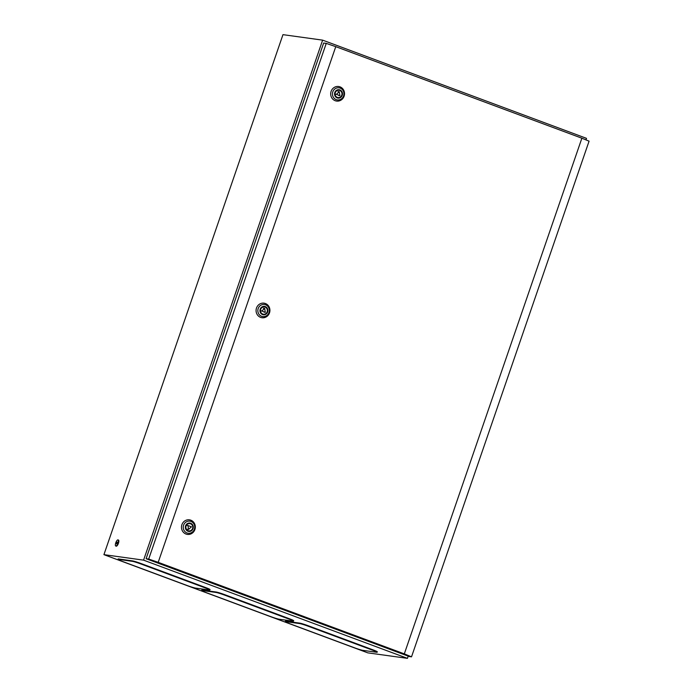 <?xml version="1.0" encoding="UTF-8"?>
<svg xmlns="http://www.w3.org/2000/svg" width="693" height="693" viewBox="0 0 693 693"><rect width="100%" height="100%" fill="white"/><g stroke="black" fill="none" stroke-linecap="round" stroke-linejoin="round"><path stroke-width="1.04" d="M293.52 621.127L293.676 620.694A6.895 0.476 -161 0 0 289.483 618.771L224.523 594.594A6.895 0.476 -161 0 0 216.112 592.013L202.174 590.081A6.895 0.476 -161 0 0 201.75 590.098L201.594 590.531A6.895 0.476 -161 0 0 205.786 592.454L270.746 616.631A6.895 0.476 -161 0 0 279.158 619.221L293.096 621.145A6.895 0.476 -161 0 0 293.52 621.127A6.895 0.476 -161 0 0 289.327 619.204L224.376 595.027A6.895 0.476 -161 0 0 215.965 592.446L202.027 590.514A6.895 0.476 -161 0 0 201.594 590.531M585.975 139.891L586.503 138.349L322.626 40.142L143.572 560.143L103.924 554.651L367.801 652.858L407.449 658.35L408.212 656.141M143.572 560.143L407.449 658.35M209.892 590.003L210.048 589.57A6.895 0.476 -161 0 0 205.856 587.647L140.896 563.478A6.895 0.476 -161 0 0 132.484 560.888L118.546 558.956A6.895 0.476 -161 0 0 118.113 558.982L117.966 559.416A6.895 0.476 -161 0 0 122.159 561.33L187.119 585.507A6.895 0.476 -161 0 0 195.53 588.097L209.468 590.029A6.895 0.476 -161 0 0 209.892 590.003A6.895 0.476 -161 0 0 205.7 588.08L140.748 563.911A6.895 0.476 -161 0 0 132.337 561.321L118.39 559.39A6.895 0.476 -161 0 0 117.966 559.416M377.157 652.252L377.304 651.818A6.895 0.476 -161 0 0 373.111 649.895L308.16 625.718A6.895 0.476 -161 0 0 299.74 623.128L285.802 621.205A6.895 0.476 -161 0 0 285.377 621.223L285.23 621.656A6.895 0.476 -161 0 0 289.423 623.579L354.374 647.756A6.895 0.476 -161 0 0 362.786 650.337L376.723 652.269A6.895 0.476 -161 0 0 377.157 652.252A6.895 0.476 -161 0 0 372.964 650.329L308.004 626.151A6.895 0.476 -161 0 0 299.593 623.57L285.655 621.638A6.895 0.476 -161 0 0 285.23 621.656M322.626 40.142L282.969 34.65L103.924 554.651M117.983 543.104A3.266 1.083 110.4 0 1 115.74 546.006A3.266 1.083 110.4 0 1 115.783 542.801A3.266 1.083 110.4 0 1 118.018 539.89A3.266 1.083 110.4 0 1 117.983 543.104M118.018 539.89L118.468 540.064A3.266 1.083 110.4 0 1 118.59 542.758A3.266 1.083 110.4 0 1 118.425 543.269A3.266 1.083 110.4 0 1 118.044 544.222A3.266 1.083 110.4 0 1 116.19 546.171L115.74 546.006M116.571 542.905L117.204 542.091L116.563 543.814L116.571 542.905M335.282 92.706A3.673 3.456 97.8 0 0 338.028 97.548A3.673 3.456 97.8 0 0 341.779 95.123A3.673 3.456 97.8 0 0 339.033 90.272A3.673 3.456 97.8 0 0 335.282 92.706M331.107 91.363A7.354 6.913 97.8 0 0 335.213 100.719A7.354 6.913 97.8 0 0 344.1 96.206A7.354 6.913 97.8 0 0 339.994 86.85A7.354 6.913 97.8 0 0 331.107 91.363M336.4 94.343L339.916 95.651L339.275 91.745L336.4 94.343L335.1 94.161M337.976 91.563L339.275 91.745M338.617 95.469L339.916 95.651M192.567 528.456A3.673 3.456 -82.2 0 1 188.817 530.89A3.673 3.456 -82.2 0 1 186.071 526.039A3.673 3.456 -82.2 0 1 189.821 523.605A3.673 3.456 -82.2 0 1 192.567 528.456M194.898 529.539A7.354 6.913 -82.2 0 1 186.01 534.052A7.354 6.913 -82.2 0 1 181.895 524.705A7.354 6.913 -82.2 0 1 190.783 520.183A7.354 6.913 -82.2 0 1 194.898 529.539M187.933 525.511L191.45 526.819L188.574 529.417L187.933 525.511L186.642 525.329M187.275 529.235L188.574 529.417M260.672 309.373A3.673 3.456 97.8 0 0 263.427 314.224A3.673 3.456 97.8 0 0 267.177 311.789A3.673 3.456 97.8 0 0 264.423 306.938A3.673 3.456 97.8 0 0 260.672 309.373M256.497 308.03A7.354 6.913 97.8 0 0 260.611 317.385A7.354 6.913 97.8 0 0 269.499 312.872A7.354 6.913 97.8 0 0 265.384 303.517A7.354 6.913 97.8 0 0 256.497 308.03M261.789 311.01L265.306 312.318L264.674 308.411L261.789 311.01L260.499 310.828M263.375 308.238L264.674 308.411M264.016 312.136L265.306 312.318M411.521 656.834L404.314 653.88L581.877 138.21L589.076 141.164L411.521 656.834L409.234 656.522L146.102 558.705L323.657 43.035L326.247 43.39L148.692 559.06L146.102 558.705M581.877 138.21L335.767 46.656L158.203 562.326L148.692 559.06M335.767 46.656L326.247 43.39M404.314 653.88L158.203 562.326M205.7 588.08L205.856 587.647M140.748 563.911L140.896 563.478M132.337 561.321L132.484 560.888M118.39 559.39L118.546 558.956M289.327 619.204L289.483 618.771M224.376 595.027L224.523 594.594M215.965 592.446L216.112 592.013M202.027 590.514L202.174 590.081M372.964 650.329L373.111 649.895M308.004 626.151L308.16 625.718M299.593 623.57L299.74 623.128M285.655 621.638L285.802 621.205M332.805 91.857A6.107 5.743 -82.2 0 1 340.185 88.106A6.107 5.743 -82.2 0 1 343.598 95.877A6.107 5.743 -82.2 0 1 336.218 99.627A6.107 5.743 -82.2 0 1 332.805 91.857M342.264 95.305A4.227 3.976 97.8 0 0 339.899 89.925A4.227 3.976 97.8 0 0 334.797 92.524A4.227 3.976 97.8 0 0 337.153 97.895A4.227 3.976 97.8 0 0 342.264 95.305M194.386 529.209A6.107 5.743 97.8 0 0 190.973 521.439A6.107 5.743 97.8 0 0 183.593 525.19A6.107 5.743 97.8 0 0 187.006 532.96A6.107 5.743 97.8 0 0 194.386 529.209M185.585 525.857A4.227 3.976 -82.2 0 1 190.688 523.258A4.227 3.976 -82.2 0 1 193.052 528.638A4.227 3.976 -82.2 0 1 187.95 531.236A4.227 3.976 -82.2 0 1 185.585 525.857M258.194 308.524A6.107 5.743 -82.2 0 1 265.575 304.773A6.107 5.743 -82.2 0 1 268.997 312.543A6.107 5.743 -82.2 0 1 261.616 316.294A6.107 5.743 -82.2 0 1 258.194 308.524M267.663 311.971A4.227 3.976 97.8 0 0 265.298 306.592A4.227 3.976 97.8 0 0 260.187 309.191A4.227 3.976 97.8 0 0 262.552 314.561A4.227 3.976 97.8 0 0 267.663 311.971"/></g></svg>
